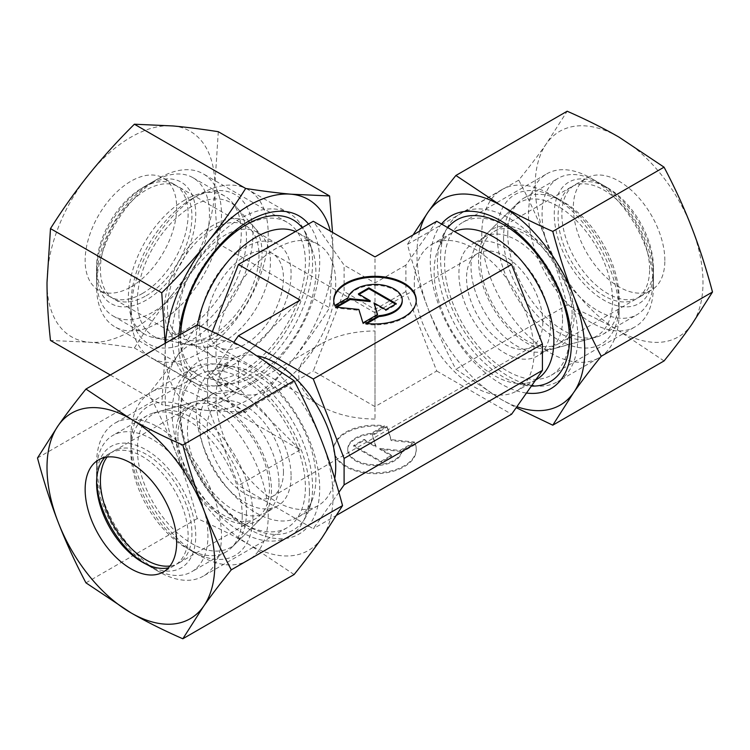 <?xml version="1.0" encoding="UTF-8"?>
<svg xmlns="http://www.w3.org/2000/svg" width="750" height="750" viewBox="0 0 750 750"><rect width="100%" height="100%" fill="white"/><g stroke="black" fill="none" stroke-linecap="round" stroke-linejoin="round"><path stroke-width="0.56" stroke-dasharray="3.75 2.81" d="M315.881 478.275A84.684 48.891 60 0 1 311.944 500.672A84.684 48.891 60 0 1 298.35 517.041A84.684 48.891 60 0 1 233.091 494.353A84.684 48.891 60 0 1 196.125 409.134A84.684 48.891 60 0 1 213.666 370.369A84.684 48.891 60 0 1 234.637 366.778A84.684 48.891 60 0 1 315.881 478.275M334.762 478.538A84.684 48.891 60 0 1 318.178 505.584A84.684 48.891 60 0 1 252.919 482.897A84.684 48.891 60 0 1 215.963 397.678A84.684 48.891 60 0 1 233.494 358.912A84.684 48.891 60 0 1 257.766 355.903M309.459 492.112A97.088 56.053 60 0 1 304.941 517.781A97.088 56.053 60 0 1 289.359 536.55A97.088 56.053 60 0 1 214.537 510.544A97.088 56.053 60 0 1 172.162 412.838A97.088 56.053 60 0 1 192.272 368.391A97.088 56.053 60 0 1 216.319 364.275A97.088 56.053 60 0 1 309.459 492.112M130.912 436.65A97.088 56.053 60 0 1 151.013 392.213A97.088 56.053 60 0 1 225.834 418.219A97.088 56.053 60 0 1 268.209 515.925A97.088 56.053 60 0 1 248.1 560.372A97.088 56.053 60 0 1 199.556 555.562A97.088 56.053 60 0 1 130.912 436.65L130.912 445.463A86.297 49.828 60 0 1 191.934 410.231A86.297 49.828 60 0 1 252.956 515.925A86.297 49.828 60 0 1 191.934 551.156A86.297 49.828 60 0 1 130.912 445.463M619.087 313.35A97.088 56.053 60 0 1 598.987 357.787A97.088 56.053 60 0 1 524.166 331.781A97.088 56.053 60 0 1 481.791 234.075A97.088 56.053 60 0 1 501.9 189.628A97.088 56.053 60 0 1 550.444 194.438A97.088 56.053 60 0 1 619.087 313.35L619.087 304.537A86.297 49.828 60 0 1 558.066 339.769A86.297 49.828 60 0 1 497.044 234.075A86.297 49.828 60 0 1 558.066 198.844A86.297 49.828 60 0 1 619.087 304.537M577.837 337.162A97.088 56.053 60 0 1 557.728 381.609A97.088 56.053 60 0 1 533.681 385.725A97.088 56.053 60 0 1 440.541 257.887A97.088 56.053 60 0 1 445.059 232.219A97.088 56.053 60 0 1 460.641 213.45A97.088 56.053 60 0 1 535.462 239.456A97.088 56.053 60 0 1 577.837 337.162M536.334 379.631A84.684 48.891 60 0 1 515.363 383.222A84.684 48.891 60 0 1 434.119 271.725A84.684 48.891 60 0 1 438.056 249.328A84.684 48.891 60 0 1 451.65 232.959A84.684 48.891 60 0 1 454.5 231.525M414.281 283.181A84.684 48.891 -120 0 0 451.247 368.4A84.684 48.891 -120 0 0 516.506 391.088A84.684 48.891 -120 0 0 534.038 352.322A84.684 48.891 -120 0 0 497.081 267.103A84.684 48.891 -120 0 0 431.822 244.416A84.684 48.891 -120 0 0 414.281 283.181M197.569 324.966A84.684 48.891 120 0 0 196.125 340.866A84.684 48.891 120 0 0 213.666 379.631A84.684 48.891 120 0 0 234.637 383.222A84.684 48.891 120 0 0 315.881 271.725A84.684 48.891 120 0 0 311.944 249.328A84.684 48.891 120 0 0 298.35 232.959A84.684 48.891 120 0 0 295.5 231.525M215.963 352.322A84.684 48.891 120 0 0 233.494 391.088A84.684 48.891 120 0 0 298.753 368.4A84.684 48.891 120 0 0 335.719 283.181A84.684 48.891 120 0 0 318.178 244.416A84.684 48.891 120 0 0 252.919 267.103A84.684 48.891 120 0 0 215.963 352.322M172.162 337.162A97.088 56.053 120 0 0 192.272 381.609A97.088 56.053 120 0 0 216.319 385.725A97.088 56.053 120 0 0 309.459 257.887A97.088 56.053 120 0 0 304.941 232.219A97.088 56.053 120 0 0 289.359 213.45A97.088 56.053 120 0 0 214.537 239.456A97.088 56.053 120 0 0 172.162 337.162M130.912 313.35A97.088 56.053 120 0 0 151.013 357.787A97.088 56.053 120 0 0 225.834 331.781A97.088 56.053 120 0 0 268.209 234.075A97.088 56.053 120 0 0 248.1 189.628A97.088 56.053 120 0 0 199.556 194.438A97.088 56.053 120 0 0 130.912 313.35L130.912 304.537A86.297 49.828 120 0 0 191.934 339.769A86.297 49.828 120 0 0 252.956 234.075A86.297 49.828 120 0 0 191.934 198.844A86.297 49.828 120 0 0 130.912 304.537M283.463 471.881A53.934 31.144 60 0 1 272.297 496.575A53.934 31.144 60 0 1 230.728 482.128A53.934 31.144 60 0 1 207.188 427.847A53.934 31.144 60 0 1 218.362 403.153A53.934 31.144 60 0 1 259.922 417.609A53.934 31.144 60 0 1 283.463 471.881M375 419.044C354.075 418.847 336.094 414.544 321.066 406.144C306.506 397.462 299.062 387.084 298.725 375C299.062 362.916 306.506 352.538 321.066 343.856C336.094 335.456 354.075 331.153 375 330.956L375 419.044M542.812 322.153A53.934 31.144 60 0 1 531.638 346.847A53.934 31.144 60 0 1 490.078 332.391A53.934 31.144 60 0 1 466.537 278.119A53.934 31.144 60 0 1 477.703 253.425A53.934 31.144 60 0 1 519.272 267.872A53.934 31.144 60 0 1 542.812 322.153M278.972 483.291A64.725 37.369 60 0 1 270.056 509.475A64.725 37.369 60 0 1 265.566 512.916A64.725 37.369 60 0 1 215.691 495.581A64.725 37.369 60 0 1 187.434 430.444A64.725 37.369 60 0 1 200.841 400.809A64.725 37.369 60 0 1 206.072 398.644A64.725 37.369 60 0 1 253.856 421.631A64.725 37.369 60 0 1 278.972 483.291M291.094 476.288A64.725 37.369 60 0 1 277.688 505.922A64.725 37.369 60 0 1 227.812 488.578A64.725 37.369 60 0 1 199.556 423.441A64.725 37.369 60 0 1 212.963 393.816A64.725 37.369 60 0 1 262.838 411.15A64.725 37.369 60 0 1 291.094 476.288M246.469 512.184A77.128 44.531 60 0 1 235.856 543.384A77.128 44.531 60 0 1 174.919 530.7A77.128 44.531 60 0 1 137.391 449.203A77.128 44.531 60 0 1 159.6 411.309A77.128 44.531 60 0 1 216.544 438.703A77.128 44.531 60 0 1 246.469 512.184M562.566 319.556A64.725 37.369 60 0 1 549.159 349.191A64.725 37.369 60 0 1 543.928 351.356A64.725 37.369 60 0 1 496.144 328.369A64.725 37.369 60 0 1 471.028 266.709A64.725 37.369 60 0 1 479.944 240.525A64.725 37.369 60 0 1 484.434 237.084A64.725 37.369 60 0 1 534.309 254.419A64.725 37.369 60 0 1 562.566 319.556M503.531 237.816A77.128 44.531 -120 0 0 533.456 311.297A77.128 44.531 -120 0 0 590.4 338.691A77.128 44.531 -120 0 0 612.609 300.797A77.128 44.531 -120 0 0 575.081 219.3A77.128 44.531 -120 0 0 514.144 206.616A77.128 44.531 -120 0 0 503.531 237.816M550.444 326.559A64.725 37.369 60 0 1 537.038 356.184A64.725 37.369 60 0 1 487.162 338.85A64.725 37.369 60 0 1 458.906 273.712A64.725 37.369 60 0 1 472.312 244.078A64.725 37.369 60 0 1 522.188 261.422A64.725 37.369 60 0 1 550.444 326.559M207.188 322.153A53.934 31.144 120 0 0 218.362 346.847A53.934 31.144 120 0 0 259.922 332.391A53.934 31.144 120 0 0 283.463 278.119A53.934 31.144 120 0 0 272.297 253.425A53.934 31.144 120 0 0 230.728 267.872A53.934 31.144 120 0 0 207.188 322.153M178.903 314.634A64.725 37.369 120 0 0 192.309 344.259A64.725 37.369 120 0 0 199.022 346.781A64.725 37.369 120 0 0 246.131 322.5A64.725 37.369 120 0 0 270.441 261.788A64.725 37.369 120 0 0 262.575 236.709A64.725 37.369 120 0 0 257.034 232.153A64.725 37.369 120 0 0 207.159 249.497A64.725 37.369 120 0 0 178.903 314.634M199.556 326.559A64.725 37.369 120 0 0 212.963 356.184A64.725 37.369 120 0 0 262.838 338.85A64.725 37.369 120 0 0 291.094 273.712A64.725 37.369 120 0 0 277.688 244.078A64.725 37.369 120 0 0 227.812 261.422A64.725 37.369 120 0 0 199.556 326.559M137.391 300.797A77.128 44.531 120 0 0 161.372 339.113A77.128 44.531 120 0 0 217.5 310.172A77.128 44.531 120 0 0 246.469 237.816A77.128 44.531 120 0 0 237.103 207.938A77.128 44.531 120 0 0 175.95 218.325A77.128 44.531 120 0 0 137.391 300.797M333.741 300.572A41.259 23.822 0 0 0 333.741 301.012A41.259 23.822 0 0 0 334.791 306.366L348.056 298.716A27.234 15.722 180 0 1 376.997 285.338A27.234 15.722 180 0 1 402.234 301.012M334.791 305.494L334.791 306.366M384.281 426.656A41.259 23.822 0 0 0 333.741 449.869A41.259 23.822 0 0 0 365.719 473.081A41.259 23.822 0 0 0 416.259 449.869A41.259 23.822 0 0 0 415.209 444.506L401.944 452.166A27.234 15.722 180 0 1 373.003 465.544A27.234 15.722 180 0 1 347.766 449.869A27.234 15.722 180 0 1 348.056 447.562A27.234 15.722 180 0 1 371.016 434.316L384.281 426.656L384.281 425.775L371.016 433.434A27.234 15.722 0 0 0 348.056 446.681A27.234 15.722 0 0 0 347.766 448.988A27.234 15.722 0 0 0 373.003 464.662A27.234 15.722 0 0 0 401.944 451.284L415.209 443.634A41.259 23.822 180 0 1 416.259 448.988A41.259 23.822 180 0 1 365.719 472.2A41.259 23.822 180 0 1 333.741 448.988A41.259 23.822 180 0 1 384.281 425.775M401.944 452.166L401.944 451.284M415.209 444.506L415.209 443.634M371.016 434.316L371.016 433.434M414.469 442.031L399.881 450.459L379.856 448.416L391.631 455.222L381.131 461.288L353.7 445.453L364.2 439.387L375.984 446.184L372.45 434.625L387.037 426.197L391.153 439.659L414.469 442.031L414.469 442.913L391.153 440.541L387.037 427.078L372.45 435.506L375.984 447.066L364.2 440.269L353.7 446.334L381.131 462.169L391.631 456.103L379.856 449.297L399.881 451.341L414.469 442.913M399.881 451.341L399.881 450.459M379.856 449.297L379.856 448.416M391.631 456.103L391.631 455.222M381.131 462.169L381.131 461.288M353.7 446.334L353.7 445.453M364.2 440.269L364.2 439.387M375.984 447.066L375.984 446.184M372.45 435.506L372.45 434.625M387.037 427.078L387.037 426.197M391.153 440.541L391.153 439.659M348.056 297.834L348.056 298.716M366.975 323.503L365.719 324.225A41.259 23.822 0 0 0 416.259 301.012A41.259 23.822 0 0 0 416.259 300.572M365.719 323.344L365.719 324.225M359.128 294.337L358.369 294.778L370.144 301.584M358.369 293.897L358.369 294.778M336.834 307.219L335.531 307.969L358.847 310.341L362.963 323.803L377.55 315.375L377.316 314.625M335.531 307.087L335.531 307.969M358.847 309.459L358.847 310.341M362.963 322.922L362.963 323.803M377.55 314.494L377.55 315.375M374.016 303.816L385.8 310.613L396.3 304.547L395.541 304.106M385.8 309.731L385.8 310.613M396.3 303.666L396.3 304.547M436.725 221.269L405.9 265.125L405.9 291.553L436.725 371.006L375 406.641L375 256.913M405.9 265.125L375 282.966L344.1 265.125L313.275 221.269M405.9 291.553L375 309.394L344.1 291.553L344.1 265.125M375 406.641L313.275 371.006L344.1 291.553M300.131 300.131L238.481 361.791L207.581 343.95L207.581 370.369L238.406 414.225L313.275 371.006M212.334 331.688L207.581 343.95M238.406 414.225L300.131 449.869L238.481 388.209L207.581 406.05L207.581 379.631L238.481 361.791L238.481 388.209L207.581 370.369M207.581 379.631L233.794 342.328M300.131 449.869L238.406 485.503L207.581 406.05M436.725 371.006L511.594 414.225M338.869 492.319L313.275 528.731L238.406 485.503M336.919 515.072L313.275 528.731M242.231 515.953A78.75 45.469 60 0 1 231.394 547.809A78.75 45.469 60 0 1 225.919 552A78.75 45.469 60 0 1 165.244 530.906A78.75 45.469 60 0 1 130.866 451.65A78.75 45.469 60 0 1 147.178 415.603A78.75 45.469 60 0 1 153.544 412.959A78.75 45.469 60 0 1 211.678 440.925A78.75 45.469 60 0 1 242.231 515.953M271.462 489.966A67.594 39.028 60 0 1 262.153 517.312A67.594 39.028 60 0 1 208.753 506.194A67.594 39.028 60 0 1 175.875 434.775A67.594 39.028 60 0 1 195.338 401.569A67.594 39.028 60 0 1 245.231 425.569A67.594 39.028 60 0 1 271.462 489.966M96.581 471.45A78.75 45.469 60 0 1 112.894 435.394A78.75 45.469 60 0 1 173.578 456.497A78.75 45.469 60 0 1 207.947 535.744A78.75 45.469 60 0 1 191.644 571.791A78.75 45.469 60 0 1 152.269 567.891A78.75 45.469 60 0 1 96.581 471.45L96.581 478.491A70.116 40.481 60 0 1 146.166 449.869A70.116 40.481 60 0 1 195.75 535.744A70.116 40.481 60 0 1 146.166 564.366A70.116 40.481 60 0 1 144.216 563.203M96.619 480.759A70.116 40.481 60 0 1 96.581 478.491M177.9 435.947A64.725 37.369 60 0 1 191.306 406.322A64.725 37.369 60 0 1 241.181 423.656A64.725 37.369 60 0 1 269.438 488.794A64.725 37.369 60 0 1 256.031 518.428A64.725 37.369 60 0 1 206.147 501.084A64.725 37.369 60 0 1 177.9 435.947M107.091 457.05A64.725 37.369 60 0 1 113.803 451.059A64.725 37.369 60 0 1 163.678 468.403A64.725 37.369 60 0 1 191.934 533.541A64.725 37.369 60 0 1 178.528 563.166A64.725 37.369 60 0 1 169.987 565.997M104.775 457.453A64.725 37.369 60 0 1 109.987 453.263A64.725 37.369 60 0 1 159.863 470.606A64.725 37.369 60 0 1 188.119 535.744A64.725 37.369 60 0 1 174.713 565.369A64.725 37.369 60 0 1 168.478 567.797M96.581 463.622A88.331 51 60 0 1 114.881 423.188A88.331 51 60 0 1 182.944 446.85A88.331 51 60 0 1 221.494 535.744A88.331 51 60 0 1 203.203 576.178A88.331 51 60 0 1 159.037 571.8A88.331 51 60 0 1 96.581 463.622L96.581 482.897M180.488 415.181A88.331 51 60 0 1 198.787 374.747A88.331 51 60 0 1 266.85 398.409A88.331 51 60 0 1 305.4 487.303A88.331 51 60 0 1 287.109 527.737A88.331 51 60 0 1 242.944 523.359A88.331 51 60 0 1 180.488 415.181L180.488 411.038A93.403 53.925 60 0 1 246.534 372.909A93.403 53.925 60 0 1 312.581 487.303A93.403 53.925 60 0 1 246.534 525.431A93.403 53.925 60 0 1 180.488 411.038M178.584 406.931A99.787 57.609 60 0 1 249.141 366.188A99.787 57.609 60 0 1 319.697 488.4A99.787 57.609 60 0 1 249.141 529.134A99.787 57.609 60 0 1 178.584 406.931M294.103 574.528L249.141 544.556A118.659 68.513 60 0 1 176.475 454.153C168.759 434.297 159.525 414.159 148.772 393.731C159.525 380.391 168.759 368.231 176.475 357.272A118.659 68.513 60 0 1 249.141 350.775A118.659 68.513 60 0 1 321.806 441.178A118.659 68.513 60 0 1 333.047 496.106A118.659 68.513 60 0 1 321.806 538.059A118.659 68.513 60 0 1 249.141 544.556C233.719 535.659 216.412 527.006 197.222 518.587C191.091 495.497 184.172 474.019 176.475 454.153A118.659 68.513 60 0 1 165.234 399.225A118.659 68.513 60 0 1 176.475 357.272L197.222 324.816M37.5 457.978L148.772 393.731M85.941 582.834L197.222 518.587M507.769 234.047A78.75 45.469 -120 0 0 538.322 309.075A78.75 45.469 -120 0 0 596.456 337.041A78.75 45.469 -120 0 0 602.822 334.397A78.75 45.469 -120 0 0 619.134 298.35A78.75 45.469 -120 0 0 584.756 219.094A78.75 45.469 -120 0 0 524.081 198A78.75 45.469 -120 0 0 518.606 202.191A78.75 45.469 -120 0 0 507.769 234.047M478.538 260.034A67.594 39.028 -120 0 0 504.769 324.431A67.594 39.028 -120 0 0 554.663 348.431A67.594 39.028 -120 0 0 574.125 315.225A67.594 39.028 -120 0 0 541.247 243.806A67.594 39.028 -120 0 0 487.847 232.688A67.594 39.028 -120 0 0 478.538 260.034M653.419 278.55A78.75 45.469 -120 0 0 597.731 182.109A78.75 45.469 -120 0 0 558.356 178.209A78.75 45.469 -120 0 0 542.053 214.256A78.75 45.469 -120 0 0 576.422 293.503A78.75 45.469 -120 0 0 637.106 314.606A78.75 45.469 -120 0 0 653.419 278.55L653.419 271.509A70.116 40.481 -120 0 0 603.834 185.634A70.116 40.481 -120 0 0 554.25 214.256A70.116 40.481 -120 0 0 603.834 300.131A70.116 40.481 -120 0 0 653.419 271.509M572.1 314.053A64.725 37.369 -120 0 0 543.853 248.916A64.725 37.369 -120 0 0 493.969 231.572A64.725 37.369 -120 0 0 480.562 261.206A64.725 37.369 -120 0 0 508.819 326.344A64.725 37.369 -120 0 0 558.694 343.678A64.725 37.369 -120 0 0 572.1 314.053M649.603 269.306A64.725 37.369 -120 0 0 621.347 204.169A64.725 37.369 -120 0 0 571.472 186.834A64.725 37.369 -120 0 0 558.066 216.459A64.725 37.369 -120 0 0 586.322 281.597A64.725 37.369 -120 0 0 636.197 298.941A64.725 37.369 -120 0 0 649.603 269.306M653.419 267.103A64.725 37.369 -120 0 0 607.65 187.838A64.725 37.369 -120 0 0 575.288 184.631A64.725 37.369 -120 0 0 561.881 214.256A64.725 37.369 -120 0 0 590.138 279.394A64.725 37.369 -120 0 0 640.012 296.737A64.725 37.369 -120 0 0 653.419 267.103L653.419 286.378A88.331 51 -120 0 0 590.962 178.2A88.331 51 -120 0 0 546.797 173.822A88.331 51 -120 0 0 528.506 214.256A88.331 51 -120 0 0 567.056 303.15A88.331 51 -120 0 0 635.119 326.812A88.331 51 -120 0 0 653.419 286.378M664.856 260.503A64.725 37.369 -120 0 0 636.609 195.366A64.725 37.369 -120 0 0 586.725 178.022A64.725 37.369 -120 0 0 573.328 207.656A64.725 37.369 -120 0 0 601.575 272.784A64.725 37.369 -120 0 0 651.45 290.128A64.725 37.369 -120 0 0 664.856 260.503M569.513 334.819A88.331 51 -120 0 0 507.056 226.641A88.331 51 -120 0 0 462.891 222.263A88.331 51 -120 0 0 444.6 262.697A88.331 51 -120 0 0 483.15 351.591A88.331 51 -120 0 0 551.213 375.253A88.331 51 -120 0 0 569.513 334.819L569.513 338.962M447.797 227.662A93.403 53.925 -120 0 0 437.419 262.697A93.403 53.925 -120 0 0 531.394 386.062M441.497 224.025A99.787 57.609 -120 0 0 430.303 261.6A99.787 57.609 -120 0 0 526.491 393.038M664.059 360.938L619.087 330.966A118.659 68.513 -120 0 0 691.753 324.469A118.659 68.513 -120 0 0 702.994 282.516A118.659 68.513 -120 0 0 691.753 227.587A118.659 68.513 -120 0 0 619.087 137.184A118.659 68.513 -120 0 0 546.422 143.681A118.659 68.513 -120 0 0 535.181 185.634A118.659 68.513 -120 0 0 546.422 240.563C538.716 220.706 529.481 200.569 518.728 180.15C529.481 166.8 538.716 154.65 546.422 143.681L567.169 111.225M518.728 180.15L407.447 244.388C413.578 267.478 420.497 288.956 428.194 308.822C435.909 328.688 445.144 348.825 455.897 369.244L500.859 399.225L516.206 407.672M419.634 231.141A118.659 68.513 -120 0 0 416.953 253.894A118.659 68.513 -120 0 0 428.194 308.822A118.659 68.513 -120 0 0 500.859 399.225A118.659 68.513 -120 0 0 516.891 406.697M413.081 234.928L407.447 244.388M567.169 305.006C561.038 281.906 554.128 260.428 546.422 240.563A118.659 68.513 -120 0 0 619.087 330.966C603.675 322.069 586.359 313.416 567.169 305.006L455.897 369.244M184.819 200.016A79.828 46.087 120 0 0 132.666 270.366A79.828 46.087 120 0 0 144.9 334.331A79.828 46.087 120 0 0 153.188 337.444A79.828 46.087 120 0 0 184.819 330.375A79.828 46.087 120 0 0 234.675 266.972A79.828 46.087 120 0 0 231.572 201.684A79.828 46.087 120 0 0 224.728 196.069A79.828 46.087 120 0 0 184.819 200.016M213.225 225.216A69.056 39.872 120 0 0 166.537 292.031A69.056 39.872 120 0 0 185.869 344.1A69.056 39.872 120 0 0 213.225 337.987A69.056 39.872 120 0 0 256.359 283.134A69.056 39.872 120 0 0 253.678 226.65A69.056 39.872 120 0 0 213.225 225.216M153.028 181.669L153.028 181.669A79.828 46.087 120 0 0 96.581 279.431A79.828 46.087 120 0 0 113.119 315.975A79.828 46.087 120 0 0 153.028 312.028A79.828 46.087 120 0 0 205.181 241.678A79.828 46.087 120 0 0 192.947 177.713A79.828 46.087 120 0 0 153.028 181.669L146.166 185.634A70.116 40.481 120 0 0 96.581 271.509A70.116 40.481 120 0 0 146.166 300.131A70.116 40.481 120 0 0 195.75 214.256A70.116 40.481 120 0 0 146.166 185.634L153.028 181.669M213.225 334.453A64.725 37.369 120 0 0 255.506 277.416A64.725 37.369 120 0 0 245.587 225.544A64.725 37.369 120 0 0 213.225 228.75A64.725 37.369 120 0 0 170.944 285.787A64.725 37.369 120 0 0 180.862 337.65A64.725 37.369 120 0 0 213.225 334.453M146.166 295.734A64.725 37.369 120 0 0 188.447 238.697A64.725 37.369 120 0 0 178.528 186.834A64.725 37.369 120 0 0 146.166 190.031A64.725 37.369 120 0 0 103.884 247.069A64.725 37.369 120 0 0 113.803 298.941A64.725 37.369 120 0 0 146.166 295.734M142.35 293.531A64.725 37.369 120 0 0 184.631 236.494A64.725 37.369 120 0 0 174.713 184.631A64.725 37.369 120 0 0 142.35 187.838L159.037 178.2A88.331 51 120 0 0 96.581 286.378A88.331 51 120 0 0 114.881 326.812A88.331 51 120 0 0 159.037 322.434A88.331 51 120 0 0 216.741 244.603A88.331 51 120 0 0 203.203 173.822A88.331 51 120 0 0 159.037 178.2L142.35 187.838A64.725 37.369 120 0 0 96.581 267.103A64.725 37.369 120 0 0 109.987 296.737A64.725 37.369 120 0 0 142.35 293.531M130.912 286.922A64.725 37.369 120 0 0 173.194 229.884A64.725 37.369 120 0 0 163.275 178.022A64.725 37.369 120 0 0 130.912 181.228A64.725 37.369 120 0 0 88.622 238.266A64.725 37.369 120 0 0 98.55 290.128A64.725 37.369 120 0 0 130.912 286.922M242.944 370.875A88.331 51 120 0 0 300.647 293.044A88.331 51 120 0 0 287.109 222.263A88.331 51 120 0 0 242.944 226.641L246.534 224.569L242.944 226.641A88.331 51 120 0 0 180.488 334.819A88.331 51 120 0 0 198.787 375.253A88.331 51 120 0 0 242.944 370.875M180.6 334.406A93.403 53.925 120 0 0 180.488 338.962A93.403 53.925 120 0 0 246.534 377.091A93.403 53.925 120 0 0 304.453 304.05A93.403 53.925 120 0 0 302.203 227.662M178.884 335.4A99.787 57.609 120 0 0 249.141 383.812A99.787 57.609 120 0 0 311.062 305.634A99.787 57.609 120 0 0 308.503 224.025M218.297 131.7L214.819 185.634A118.659 68.513 120 0 0 172.866 125.944A118.659 68.513 120 0 0 130.912 137.184A118.659 68.513 120 0 0 88.959 174.394A118.659 68.513 120 0 0 47.006 282.516A118.659 68.513 120 0 0 88.959 342.206A118.659 68.513 120 0 0 130.912 330.966A118.659 68.513 120 0 0 172.866 293.756C159.525 310.369 146.7 328.434 134.391 347.963C117.45 345.319 102.309 343.397 88.959 342.206L50.484 340.463M165.169 343.322L165.234 350.775L161.756 404.709C178.688 407.353 193.828 409.266 207.188 410.466A118.659 68.513 120 0 0 249.141 399.225A118.659 68.513 120 0 0 291.094 362.025C304.434 345.413 317.259 327.347 329.569 307.819L333.047 253.894L332.512 232.378M165.488 343.134A118.659 68.513 120 0 0 165.234 350.775A118.659 68.513 120 0 0 207.188 410.466L245.663 412.2C262.594 395.353 277.734 378.619 291.094 362.025A118.659 68.513 120 0 0 333.047 253.894A118.659 68.513 120 0 0 330.366 231.141M134.391 347.963L245.663 412.2M218.297 243.581C201.356 260.428 186.216 277.162 172.866 293.756A118.659 68.513 120 0 0 214.819 185.634C214.819 203.438 215.981 222.75 218.297 243.581L329.569 307.819M110.297 375L161.756 404.709M318.178 505.584L298.35 517.041M311.944 500.672L304.941 517.781M289.359 536.55L248.1 560.372M191.934 551.156L199.556 555.562M598.987 357.787L557.728 381.609M515.363 383.222L531.816 385.472M535.622 380.044L516.506 391.088M233.494 391.088L213.666 379.631M234.637 383.222L216.319 385.725M192.272 381.609L151.013 357.787M531.638 346.847L272.297 496.575M277.688 505.922L265.566 512.916M270.056 509.475L235.856 543.384M543.928 351.356L590.4 338.691M549.159 349.191L537.038 356.184M321.066 406.144L218.362 346.847M212.963 356.184L192.309 344.259M199.022 346.781L161.372 339.113M333.741 301.012L333.741 300.131M347.766 448.988L347.766 449.869M333.741 448.988L333.741 449.869M416.259 448.988L416.259 449.869M416.259 301.012L416.259 300.131M262.575 236.709L237.103 207.938M277.688 244.078L257.034 232.153M477.703 253.425L375 312.722L272.297 253.425M484.434 237.084L472.312 244.078M479.944 240.525L514.144 206.616M206.072 398.644L159.6 411.309M212.963 393.816L200.841 400.809M321.066 343.856L218.362 403.153M191.934 198.844L199.556 194.438M289.359 213.45L248.1 189.628M311.944 249.328L304.941 232.219M318.178 244.416L298.35 232.959M451.65 232.959L431.822 244.416M438.056 249.328L445.059 232.219M501.9 189.628L460.641 213.45M558.066 198.844L550.444 194.438M192.272 368.391L151.013 392.213M234.637 366.778L216.319 364.275M233.494 358.912L213.666 370.369M262.153 517.312L231.394 547.809M225.919 552L191.644 571.791M146.166 564.366L152.269 567.891M191.306 406.322L113.803 451.059M256.031 518.428L178.528 563.166M147.178 415.603L112.894 435.394M195.338 401.569L153.544 412.959M109.987 453.263L98.55 459.872M198.787 374.747L114.881 423.188M242.944 523.359L246.534 525.431M287.109 527.737L203.203 576.178M142.35 562.163L159.037 571.8M174.713 565.369L163.275 571.978M554.663 348.431L596.456 337.041M602.822 334.397L637.106 314.606M493.969 231.572L571.472 186.834M558.694 343.678L636.197 298.941M603.834 185.634L597.731 182.109M524.081 198L558.356 178.209M487.847 232.688L518.606 202.191M575.288 184.631L586.725 178.022M607.65 187.838L590.962 178.2M462.891 222.263L546.797 173.822M507.056 226.641L503.466 224.569M551.213 375.253L635.119 326.812M640.012 296.737L651.45 290.128M185.869 344.1L153.188 337.444M144.9 334.331L113.119 315.975M96.581 271.509L96.581 279.431M245.587 225.544L178.528 186.834M180.862 337.65L113.803 298.941M224.728 196.069L192.947 177.713M253.678 226.65L231.572 201.684M174.713 184.631L163.275 178.022M287.109 222.263L203.203 173.822M180.488 334.819L180.488 338.962M198.787 375.253L114.881 326.812M96.581 267.103L96.581 286.378M109.987 296.737L98.55 290.128"/><path stroke-width="1.12" d="M257.766 355.903A84.684 48.891 60 0 1 335.719 466.819A84.684 48.891 60 0 1 334.762 478.538M454.5 231.525A84.684 48.891 60 0 1 518.7 257.578A84.684 48.891 60 0 1 553.875 340.866A84.684 48.891 60 0 1 536.334 379.631L535.622 380.044M416.259 300.572A41.259 23.822 0 0 0 384.281 277.8A41.259 23.822 0 0 0 333.741 300.572M334.791 305.494A41.259 23.822 180 0 1 333.741 300.131A41.259 23.822 180 0 1 384.281 276.919A41.259 23.822 180 0 1 416.259 300.131A41.259 23.822 180 0 1 365.719 323.344L378.984 315.684A27.234 15.722 0 0 0 401.944 302.438A27.234 15.722 0 0 0 402.234 300.131A27.234 15.722 0 0 0 376.997 284.456A27.234 15.722 0 0 0 348.056 297.834L334.791 305.494M378.984 315.684L378.984 316.566L366.975 323.503M402.234 300.131L402.234 301.012A27.234 15.722 180 0 1 401.944 303.319A27.234 15.722 180 0 1 378.984 316.566M368.869 287.831L396.3 303.666L385.8 309.731L374.016 302.934L377.55 314.494L362.963 322.922L358.847 309.459L335.531 307.087L350.119 298.659L370.144 300.703L358.369 293.897L368.869 287.831L368.869 288.712L359.128 294.337M370.144 300.703L370.144 301.584L350.119 299.541L336.834 307.219M350.119 298.659L350.119 299.541M377.316 314.625L374.016 302.934M395.541 304.106L368.869 288.712M295.5 231.525A84.684 48.891 120 0 0 197.569 324.966M238.406 264.497L300.131 300.131L238.406 335.775L313.275 378.994L511.594 264.497L436.725 221.269L375 256.913L313.275 221.269L238.406 264.497L212.334 331.688M233.794 342.328L238.406 335.775M336.919 515.072L511.594 414.225L542.419 370.369L542.419 343.95L511.594 264.497M313.275 378.994L344.1 458.447L344.1 484.875L338.869 492.319M542.419 343.95L344.1 458.447M542.419 370.369L344.1 484.875M144.216 563.203A70.116 40.481 60 0 1 96.619 480.759M169.987 565.997A64.725 37.369 60 0 1 123.759 540.262A64.725 37.369 60 0 1 100.397 480.694A64.725 37.369 60 0 1 107.091 457.05M168.478 567.797A64.725 37.369 60 0 1 142.35 562.163A64.725 37.369 60 0 1 96.581 482.897A64.725 37.369 60 0 1 104.775 457.453M85.144 489.497A64.725 37.369 60 0 1 98.55 459.872A64.725 37.369 60 0 1 148.425 477.216A64.725 37.369 60 0 1 176.672 542.344A64.725 37.369 60 0 1 163.275 571.978A64.725 37.369 60 0 1 113.391 554.634A64.725 37.369 60 0 1 85.144 489.497M182.831 444.994C163.641 436.584 146.325 427.931 130.912 419.034A118.659 68.513 60 0 1 203.578 509.438A118.659 68.513 60 0 1 214.819 564.366A118.659 68.513 60 0 1 203.578 606.319C211.284 595.35 220.519 583.2 231.272 569.85C220.519 549.431 211.284 529.294 203.578 509.438C195.872 489.572 188.963 468.094 182.831 444.994L294.103 380.756C304.856 401.175 314.091 421.312 321.806 441.178C329.503 461.044 336.422 482.522 342.553 505.613L321.806 538.059C314.091 549.028 304.856 561.188 294.103 574.528L182.831 638.775L203.578 606.319A118.659 68.513 60 0 1 130.912 612.816C146.325 621.703 163.641 630.356 182.831 638.775M37.5 457.978C43.631 481.069 50.541 502.547 58.247 522.413A118.659 68.513 60 0 1 47.006 467.484A118.659 68.513 60 0 1 58.247 425.531L37.5 457.978M85.941 389.062C75.188 402.403 65.953 414.562 58.247 425.531A118.659 68.513 60 0 1 130.912 419.034L85.941 389.062L197.222 324.816C216.412 333.225 233.719 341.887 249.141 350.775L294.103 380.756M231.272 569.85L342.553 505.613M85.941 582.834L130.912 612.816A118.659 68.513 60 0 1 58.247 522.413C65.953 542.269 75.188 562.416 85.941 582.834M531.394 386.062A93.403 53.925 -120 0 0 569.513 338.962A93.403 53.925 -120 0 0 503.466 224.569A93.403 53.925 -120 0 0 447.797 227.662M526.491 393.038A99.787 57.609 -120 0 0 571.416 343.069A99.787 57.609 -120 0 0 520.734 235.631A99.787 57.609 -120 0 0 441.497 224.025M455.897 175.472L567.169 111.225C586.359 119.644 603.675 128.297 619.087 137.184L664.059 167.166C674.812 187.584 684.047 207.731 691.753 227.587C699.459 247.453 706.369 268.931 712.5 292.022L691.753 324.469C684.047 335.438 674.812 347.597 664.059 360.938L552.778 425.184L573.525 392.728A118.659 68.513 -120 0 0 584.766 350.775A118.659 68.513 -120 0 0 573.525 295.847C565.828 275.981 558.909 254.503 552.778 231.412C533.587 222.994 516.281 214.341 500.859 205.444L455.897 175.472C445.144 188.812 435.909 200.972 428.194 211.941L413.081 234.928M516.891 406.697A118.659 68.513 -120 0 0 573.525 392.728C581.241 381.769 590.475 369.609 601.228 356.269C590.475 335.841 581.241 315.703 573.525 295.847A118.659 68.513 -120 0 0 500.859 205.444A118.659 68.513 -120 0 0 428.194 211.941A118.659 68.513 -120 0 0 419.634 231.141M712.5 292.022L601.228 356.269M664.059 167.166L552.778 231.412M516.206 407.672L552.778 425.184M302.203 227.662A93.403 53.925 120 0 0 246.534 224.569L246.534 224.569A93.403 53.925 120 0 0 180.6 334.406M308.503 224.025A99.787 57.609 120 0 0 249.141 220.866A99.787 57.609 120 0 0 178.884 335.4M110.297 375L50.484 340.463C48.169 319.631 47.006 300.319 47.006 282.516L50.484 228.591C62.794 209.062 75.619 190.997 88.959 174.394C102.309 157.791 117.45 141.066 134.391 124.209L172.866 125.944C186.216 127.144 201.356 129.066 218.297 131.7L329.569 195.947L291.094 194.203C277.734 193.012 262.594 191.091 245.663 188.456C233.353 207.975 220.528 226.041 207.188 242.653C193.828 259.247 178.688 275.981 161.756 292.828L165.169 343.322M330.366 231.141A118.659 68.513 120 0 0 291.094 194.203A118.659 68.513 120 0 0 249.141 205.444A118.659 68.513 120 0 0 207.188 242.653A118.659 68.513 120 0 0 165.488 343.134M134.391 124.209L245.663 188.456M332.512 232.378L329.569 195.947M50.484 228.591L161.756 292.828M531.816 385.472L533.681 385.725"/></g></svg>
